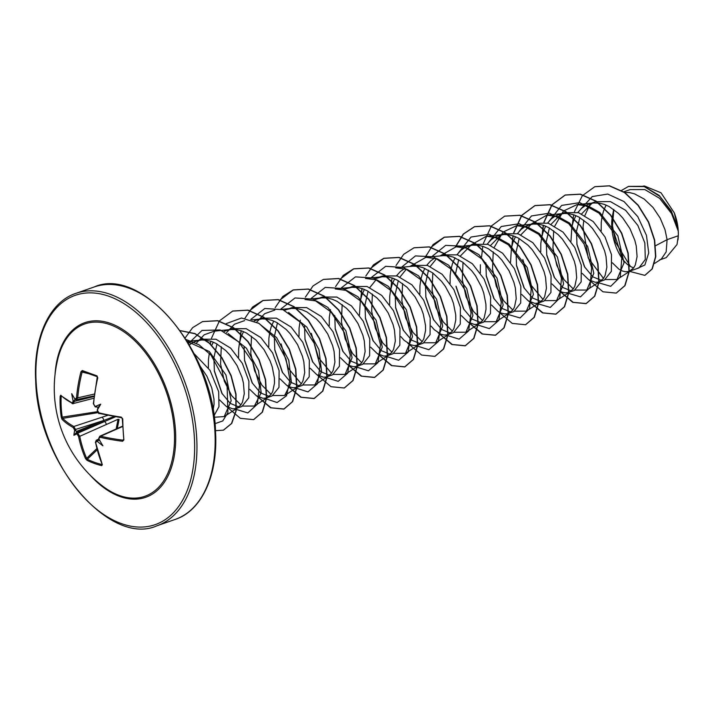 <?xml version="1.0" encoding="UTF-8"?>
<svg xmlns="http://www.w3.org/2000/svg" width="714" height="714" viewBox="0 0 714 714"><rect width="100%" height="100%" fill="white"/><g stroke="black" fill="none" stroke-linecap="round" stroke-linejoin="round"><path stroke-width="1.07" d="M61.645 396.386L60.163 396.225L60.752 395.19A122.674 41.109 -1.8 0 0 71.935 403.017L73.024 401.696A122.808 94.551 -66.1 0 1 73.078 400.724A90.964 88.018 121.5 0 1 71.712 393.664A90.964 9.371 55.3 0 0 74.738 398.796A122.808 36.521 1 0 0 75.3 399.064L76.532 397.689L77.719 397.832L75.961 399.769A0.821 0.652 -65.2 0 1 75.63 399.733L75.63 399.733A0.821 0.652 -65.2 0 1 75.3 399.064M76.532 397.689A122.674 90.285 -69 0 1 80.959 371.753L82.324 370.539A122.915 6.542 16.7 0 0 89.304 373.11A122.915 6.542 16.7 0 0 97.006 375.859A0.821 0.535 109.4 0 0 97.265 376.715L97.265 376.715A0.821 0.535 109.4 0 0 97.3 376.724L93.347 403.713L95.212 406.828A0.821 0.527 106 0 0 95.408 406.819M174.35 431.675A91.258 54.576 70.8 0 1 102.236 485.815L102.236 485.815A123.076 123.076 0 0 1 57.879 358.714L57.879 358.714A91.258 54.576 70.8 0 1 121.594 330.314A91.258 54.576 70.8 0 1 174.35 431.675M97.006 375.859L97.782 377.849A122.674 86.448 108.8 0 0 93.605 403.883L94.882 406.159A122.808 36.521 1 0 0 95.64 406.373A90.964 52.693 14.2 0 1 100.728 404.178A90.964 19.091 112.9 0 1 97.568 409.595A122.808 81.753 106.5 0 0 97.532 410.577L98.951 412.808A122.674 41.109 -1.8 0 0 121.282 417.119L122.763 418.904A122.915 47.383 96 0 0 123.111 429.605A122.915 47.383 96 0 0 123.861 439.958L122.549 441.252L123.317 440.011M122.549 441.252A122.674 44.955 175.8 0 1 100.228 437.298L98.71 438.458L99.764 436.263L100.692 436.209A121.862 44.652 -4.2 0 0 122.853 440.136L123.397 439.637M99.005 438.673A122.808 81.753 106.5 0 0 99.139 439.583A90.964 11.138 59.4 0 0 102.914 445.804A90.964 86.26 127.5 0 1 97.479 441.502A122.808 49.328 172.8 0 1 96.729 441.314L95.631 442.635A122.674 86.448 108.8 0 0 102.334 464.68L101.709 465.644A122.915 70.989 152.6 0 1 87.028 460.325L85.51 458.584A122.674 90.285 -69 0 1 78.558 436.441L77.139 434.219A122.808 49.328 172.8 0 1 76.576 433.933A90.964 24.196 115.6 0 1 73.89 435.29A90.964 57.798 12.6 0 1 74.649 430.703A122.808 94.551 -66.1 0 1 74.497 429.792L73.212 427.516A122.674 44.955 175.8 0 1 62.02 419.314L61.27 417.279A122.915 111.83 -37.8 0 1 60.217 406.819A122.915 111.83 -37.8 0 1 60.163 396.225M659.531 259.967L661.289 259.102L666.171 251.881L667.099 239.663L678.3 235.754A38.431 22.982 -109.2 0 0 678.264 231.327A38.431 22.982 -109.2 0 0 678.246 231.104L671.544 213.513L659.611 198.322L644.804 189.549L630.141 189.603L623.759 191.825M655.577 245.723L667.099 239.663L665.011 229.685L660.155 218.082L653.015 207.462L644.18 199.045L634.443 193.806L629.507 192.584L624.563 192.361M613.683 209.389L611.978 218.814C609.961 238.824 620.1 261.306 630.81 266.661L633.666 267.92M612.38 262.823L618.949 269.205L622.296 270.981L625.526 271.757L628.543 271.525L638.959 267.92L645.286 259.512L644.849 242.983L637.861 225.454L625.625 210.318L610.416 201.58L595.378 201.732L585.569 205.471L581.705 208.211L577.858 212.477M606.106 205.07L603.58 210.835L602.072 216.494L601.242 222.563L601.188 230.765M629.23 271.32L633.514 268.107L635.299 265.037L637.084 256.612L636.245 245.991L634.791 240.225L629.944 228.623L622.795 218.011L618.547 213.459L609.149 206.524L604.222 204.347L599.296 203.124L593.629 202.963L588.791 204.025M579.857 217.583L576.493 231.202L576.974 244.67L584.463 266.75L592.852 276.853L601.572 280.432M582.16 273.364L588.729 279.745L595.306 282.298L598.323 282.066L604.472 279.959L611.362 271.374L611.487 254.63L605.008 236.941L593.254 221.59L578.59 212.701L564.042 212.665L555.358 216.021L551.485 218.752L547.647 223.027M575.886 215.61L573.369 221.376L571.852 227.043L570.968 241.305M599.01 281.86L603.303 278.656L605.079 275.586L606.873 267.152L606.025 256.531L604.579 250.775L599.724 239.172L592.575 228.551L588.327 224L578.938 217.074L574.011 214.887L569.076 213.673L564.247 213.441L558.58 214.575M549.369 227.971L546.272 241.751L546.754 255.201L554.242 277.291L562.632 287.403L571.361 290.973M551.94 283.913L558.518 290.295L561.856 292.071L565.095 292.847L568.112 292.615L574.252 290.5L581.142 281.905L581.267 265.171L574.779 247.463L563.034 232.139L548.343 223.232L533.822 223.214L525.138 226.561L521.274 229.301L517.427 233.567M545.674 226.151L543.149 231.925L541.64 237.583L540.81 243.652L540.757 251.855M568.79 292.41L573.083 289.197L574.868 286.127L576.653 277.701L575.805 267.081L574.359 261.315L569.504 249.713L562.364 239.101L558.107 234.549L548.718 227.614L543.791 225.437L538.856 224.214L533.197 224.053L528.36 225.115M519.149 238.521L516.061 252.292L516.534 265.751L524.014 287.813L532.403 297.934L541.141 301.522M521.729 294.454L528.298 300.835L534.875 303.388L537.892 303.155L544.041 301.049L550.931 292.454L551.056 275.72L544.568 258.004L532.814 242.68L518.15 233.781L503.611 233.755L494.927 237.102L491.054 239.842L487.207 244.117M515.454 236.7L512.929 242.465L511.42 248.133L510.537 262.395M538.579 302.95L542.872 299.746L544.648 296.676L546.433 288.242L545.594 277.621L544.148 271.864L539.293 260.262L532.144 249.641L527.896 245.089L518.507 238.164L513.571 235.977L508.645 234.763L503.816 234.531L498.149 235.665M485.841 262.832L486.323 276.3L493.802 298.372L502.192 308.484L510.921 312.072M491.509 305.003L498.086 311.375L501.424 313.16L504.664 313.937L507.681 313.705L513.821 311.59L520.711 303.004L520.836 286.26L514.348 268.562L502.602 253.229L487.93 244.331L473.391 244.304L464.707 247.651L460.842 250.391L456.996 254.657M480.379 264.742L480.326 272.944M508.359 313.5L512.652 310.287L514.428 307.216L516.222 298.791L515.374 288.17L513.928 282.405L509.073 270.802L501.933 260.191L497.676 255.639L488.287 248.704L483.36 246.526L478.425 245.304L472.766 245.143L467.929 246.205M456.103 286.849L463.6 308.93L471.963 319.015L480.709 322.612M461.298 315.543L467.866 321.925L474.444 324.477L477.461 324.245L483.601 322.139L490.491 313.544L490.625 296.81L484.119 279.076L472.382 263.769L457.692 254.871L443.171 254.844L440.047 255.933L456.139 246.776L467.536 248.285L478.933 254.666L496.989 278.076L503.165 304.967L496.141 321.675L484.61 321.711M455.023 257.79L452.498 263.555L450.989 269.223L450.159 275.283L450.106 283.494M478.148 324.04L482.432 320.836L484.217 317.757L486.002 309.332L485.922 304.226L483.717 292.954L481.602 287.108L475.542 275.836L471.713 270.731L462.877 262.315L453.14 257.067L448.213 255.853L443.385 255.621L425.928 257.326L437.316 258.825L448.704 265.206L466.76 288.59L472.945 315.499L465.921 332.224L454.39 332.26M428.507 270.151L425.41 283.922L425.892 297.381L433.38 319.461L441.752 329.565L450.489 333.152M431.077 326.084L434.317 329.734L440.993 334.241L444.224 335.027L447.25 334.795L453.39 332.679L460.28 324.085L460.405 307.35L453.925 289.661L442.18 274.328L427.507 265.421L412.96 265.385L409.827 266.483L425.928 257.326M424.803 268.33L422.286 274.105L420.778 279.763L419.948 285.832L419.886 294.034M447.928 334.589L452.221 331.376L453.997 328.306L455.791 319.881L455.711 314.767L453.497 303.495L451.382 297.649L445.322 286.385L441.493 281.28L432.666 272.864L422.929 267.616L417.993 266.393L413.165 266.17L395.708 267.866L407.105 269.374L418.502 275.765L436.549 299.148L442.734 326.039L435.71 342.765L424.178 342.8M398.287 280.7L395.19 294.471L395.672 307.93L403.142 329.993L411.514 340.096L420.269 343.702M400.857 336.633L404.097 340.283L410.773 344.791L414.013 345.567L417.03 345.335L423.17 343.229L430.06 334.625L430.185 317.9L423.697 300.183L411.96 284.868L397.27 275.961L382.74 275.934L379.616 277.023M394.592 278.879L392.066 284.645L390.558 290.312L389.728 296.372L389.674 304.575M417.708 345.13L422.001 341.926L423.786 338.847L425.571 330.421L425.49 325.316L423.277 314.044L421.171 308.198L415.111 296.926L407.034 287.269L397.636 280.334L392.709 278.157L387.773 276.943L382.115 276.782L375.153 278.719M368.076 291.241L364.979 305.012L365.461 318.48L372.94 340.551L381.321 350.654L390.058 354.242M370.646 347.183L377.215 353.555L383.793 356.116L386.809 355.884L392.959 353.769L399.849 345.165L399.974 328.44L393.485 310.733L381.722 295.4L367.058 286.501L352.52 286.484L344.933 289.259M364.372 289.42L361.846 295.194L360.338 300.853L359.454 315.124M387.497 355.679L391.79 352.466L393.566 349.396L395.351 340.971L394.512 330.35L393.066 324.584L388.211 312.982L381.062 302.37L376.813 297.818L367.424 290.884L362.498 288.706L357.562 287.483L351.904 287.323L347.066 288.385M334.759 315.561L335.241 329.029L342.738 351.109L351.109 361.204L359.838 364.792M340.426 357.723L347.004 364.104L350.342 365.88L353.582 366.657L356.598 366.425L362.739 364.318L369.629 355.724L369.754 338.989L363.274 321.3L351.52 305.949L336.865 297.06L322.309 297.024L314.722 299.809M330.511 309.626L329.297 317.462L329.243 325.664M357.277 366.22L361.57 363.015L363.346 359.936L365.14 351.511L364.292 340.89L362.846 335.134L357.991 323.531L350.851 312.911L346.593 308.359L337.204 301.424L332.278 299.246L327.342 298.024L321.684 297.872L316.846 298.934M304.539 326.102L305.021 339.561L312.509 361.641L320.898 371.753L329.627 375.332M310.215 368.272L316.784 374.645L323.362 377.206L326.378 376.974L332.519 374.859L339.409 366.255L339.543 349.53L333.054 331.823L321.309 316.498L306.618 307.591L292.088 307.573L284.502 310.349M300.299 320.167L299.077 328.012L299.023 336.214M327.066 376.769L331.358 373.556L333.135 370.486L334.92 362.06L334.081 351.44L332.635 345.674L327.78 334.072L320.631 323.46L316.382 318.908L306.984 311.973L302.058 309.796L297.131 308.573L291.464 308.412L286.626 309.474M277.425 322.88L274.328 336.651L274.81 350.11L282.28 372.164L290.678 382.293L299.416 385.881M279.995 378.813L286.573 385.194L289.911 386.97L293.142 387.747L296.167 387.515L302.308 385.408L309.198 376.805L309.323 360.079L302.834 342.363L291.08 327.039L276.416 318.141L261.877 318.114L254.291 320.898M273.721 321.059L271.204 326.825L269.696 332.483L268.866 338.552L268.803 346.754M296.846 387.309L301.138 384.105L302.914 381.026L304.708 372.601L303.861 361.98L302.415 356.224L297.559 344.612L290.419 334L286.162 329.449L276.773 322.514L271.847 320.336L266.911 319.113L262.083 318.89L256.415 320.015M244.108 347.191L244.59 360.659L252.078 382.731L260.467 392.843L269.187 396.422M249.775 389.362L256.353 395.734L262.93 398.296L265.947 398.064L272.088 395.949L278.978 387.363L279.103 370.62L272.623 352.921L260.869 337.588L246.205 328.69L231.657 328.654L224.071 331.439M243.51 331.599L240.984 337.365L239.476 343.032L238.646 349.101L238.592 357.295M266.625 397.859L270.918 394.646L272.703 391.575L274.488 383.15L274.408 378.036L272.195 366.764L270.088 360.918L264.028 349.646L255.951 339.998L246.553 333.063L241.627 330.885L236.691 329.663L231.033 329.502L226.195 330.564M216.985 343.969L213.897 357.741L214.378 371.2L221.867 393.289L230.238 403.374L238.976 406.971M219.564 399.902L226.133 406.284L232.71 408.836L235.727 408.604L241.876 406.498L248.767 397.894L248.891 381.169L242.394 363.435L230.658 348.129L215.958 339.221L201.446 339.204L192.762 342.55L189.388 344.862M209.318 353.287L208.434 359.642L208.372 367.853M236.414 408.399L240.707 405.195L242.483 402.116L244.277 393.691L243.429 383.07L241.984 377.313L237.128 365.702L229.979 355.09L225.731 350.538L216.342 343.604L211.415 341.426L206.48 340.203L201.651 339.98L195.984 341.105M213.95 415.816L218.984 406.659L218.671 391.709L210.014 370.316L194.253 353.823M213.084 410.354L214.057 404.24L213.977 399.126L211.763 387.854L206.908 376.251L199.768 365.639M592.129 203.169L581.687 213.852M561.374 213.816L551.137 224.25M531.18 224.357L520.917 234.799M500.942 234.906L490.696 245.339M470.722 245.446L460.485 255.889M458.718 259.61L455.621 273.382M436.602 258.584L430.265 266.429M434.746 258.057L430.622 260.931L426.776 265.206M406.382 269.133L400.054 276.97M404.535 268.598L400.402 271.481L396.565 275.747M376.171 279.674L369.834 287.519M213.29 342.149L211.683 345.505M630.444 266.447L615.45 242.162L612.478 225.624L613.826 209.488M678.068 228.828L674.302 212.888L661.012 192.798L644.447 185.997L643.234 186.113M678.3 235.754L677.024 244.518L666.207 257.629L660.45 259.646M580.812 209.041L592.245 196.564L607.73 194.056L624.027 201.553L637.798 216.69L646.465 235.406L648.723 252.926L644.885 264.974L636.656 268.723M572.253 225.24L573.672 214.78M574.422 211.746L582.338 195.69L594.771 186.72L609.301 185.872L624.375 192.494L637.977 205.293L648.392 222.099L654.417 240.163L655.55 256.629L652.034 268.982L644.813 275.363L629.302 271.293M621.501 190.433L628.507 186.425L644.296 186.604L659.897 196.43L671.972 212.79L678.246 231.104M594.896 186.675L609.551 185.783L624.625 192.405L638.227 205.213L648.642 222.009L654.667 240.074L655.8 256.54L652.284 268.892L644.938 275.318M628.641 186.381L643.983 186.336L659.138 195.404L671.205 210.817L678.014 228.453L678.238 231.006M603.482 278.415L588.22 258.004L583.017 227.079L583.82 220.189M584.918 215.45L589.934 204.516M187.452 341.587L209.354 351.547L225.945 374.984L231.184 400.732L224.196 416.574L214.155 417.262M196.314 343.193L204.213 334.777L214.405 331.135L231.033 329.502M228.159 333.563L246.455 348.253L258.548 370.789L261.163 392.798L254.407 406.034L242.867 406.07M240.886 404.945L231.675 395.699L224.366 381.267L220.572 364.015L221.286 346.772M226.534 332.653L234.433 324.236L244.625 320.595M258.361 323.005L276.657 337.677L288.759 360.24L291.383 382.24L284.627 395.494L273.096 395.52M271.106 394.405L261.895 385.158L254.595 370.744L250.792 353.501L251.498 336.232M256.745 322.103L264.644 313.696L274.845 310.046M288.554 312.455L306.868 327.137L318.979 349.69L321.595 371.691L314.838 384.944L303.307 384.98M301.326 383.855L288.304 368.308L281.111 343.916M305.056 299.496L316.472 301.013L327.86 307.404L345.897 330.787L352.082 357.696L345.058 374.404L333.518 374.431M331.537 373.315L318.515 357.759L311.322 333.376M351.904 287.323L335.277 288.956L346.665 290.464L358.08 296.854L376.117 320.229L382.293 347.138L375.278 363.854L363.747 363.89M361.757 362.766L352.537 353.519L345.237 339.096L341.444 321.844L342.149 304.592M382.115 276.782L365.488 278.415L376.885 279.915L388.3 286.314L406.337 309.689L412.513 336.615L405.49 353.305L393.958 353.341M391.968 352.225L382.749 342.961L375.448 328.538L371.664 311.322L372.378 294.061M422.188 341.685L412.96 332.421L405.668 317.989L401.875 300.764L402.58 283.503M452.408 331.135L443.18 321.871L435.879 307.439L432.095 290.196L432.8 272.962M482.619 320.586L473.409 311.34L466.099 296.917L462.306 279.674L463.011 262.413M470.303 245.375L486.359 236.236L497.756 237.735L509.153 244.126L527.2 267.518L533.385 294.418L526.361 311.134L514.821 311.17M512.839 310.046L503.62 300.799L496.319 286.368L492.526 269.107L493.231 251.872M494.374 247.142L502.951 232.121L516.57 225.686L527.967 227.195L539.356 233.576L557.411 256.96L563.605 283.869L556.572 300.585L545.041 300.621M543.051 299.496L530.038 283.949L522.844 259.566M530.725 224.294L546.79 215.146L558.169 216.645L569.576 223.027L587.64 246.437L593.816 273.337L586.792 290.045L575.261 290.071M573.271 288.956L564.06 279.709L556.759 265.296L552.957 248.035L553.662 230.783M554.805 226.052L563.364 211.067L577.01 204.597L588.39 206.096L599.787 212.477L617.842 235.879L624.036 262.779L617.003 279.495L605.472 279.531M576.876 243.992L584.837 267.384M596.984 282.298L610.72 286.323L620.243 276.934L621.867 257.245L614.29 233.496L598.992 213.147L579.786 202.633L561.677 205.409L549.316 220.929M546.665 254.541L554.644 277.969M566.773 292.847L580.5 296.872L590.023 287.474L591.647 267.795L584.07 244.045L568.772 223.696L549.575 213.174L531.457 215.949L519.105 231.47M516.445 265.055L524.415 288.501M536.553 303.388L550.289 307.413L559.812 298.024L561.436 278.335L553.859 254.586L538.561 234.237L519.355 223.723L501.246 226.499L488.885 242.01M486.234 275.631L494.195 299.023M506.342 313.937L520.069 317.962L529.592 308.564L531.216 288.875L523.639 265.126L508.341 244.777L489.135 234.263L471.026 237.048L458.665 252.56M456.014 286.153L464.011 309.635M476.122 324.477L489.34 328.61L498.854 320.345L501.299 302.236L495.284 279.576L481.763 258.914L463.797 246.25L445.652 245.366L431.684 256.754M425.794 296.703L433.746 320.077M445.902 335.027L459.12 339.159L468.634 330.894L471.079 312.786L465.064 290.116L451.551 269.455L433.577 256.79L415.432 255.915L401.464 267.304M395.583 307.27L403.553 330.68M415.691 345.567L428.864 349.708L438.369 341.542L440.886 323.576L435.004 301.013L421.644 280.334L403.794 267.509L385.667 266.313L371.575 277.335M365.363 317.784L373.342 341.221M385.471 356.116L398.644 360.258L408.149 352.091L410.675 334.116L404.793 311.554L391.433 290.884L373.574 278.058L355.456 276.862L341.363 287.876M335.152 328.351L343.104 351.734M355.251 366.657L368.424 370.798L377.938 362.632L380.455 344.666L374.573 322.103L361.213 301.433L343.363 288.599L325.236 287.403L311.152 298.425M304.932 338.9L312.919 362.337M325.04 377.206L338.213 381.338L347.718 373.181L350.235 355.206L344.353 332.644L331.001 311.973L313.143 299.139L295.025 297.952L280.932 308.966M274.712 349.414L282.69 372.851M294.82 387.747L307.993 391.888L317.507 383.721L320.024 365.755L314.142 343.193L300.781 322.514L282.923 309.689L264.805 308.493L250.712 319.515M244.5 359.981L252.461 383.382M264.608 398.296L277.094 402.535L286.51 395.761L289.955 379.848L285.984 358.928L274.97 338.365L259.048 323.424L241.528 318.007L226.151 323.647M214.28 370.512L222.277 393.985M234.388 408.836L247.812 412.933L257.335 404.231L259.468 385.506L252.854 362.4L238.637 341.819L220.153 329.948L201.982 330.457L188.576 343.47M214.914 423.697L222.741 420.948L227.909 412.665L227.079 384.828L211.032 355.153L199.081 344.8L186.211 339.561M589.139 280.013L602.937 291.794L616.209 293.097L624.768 285.698L628.989 271.668L627.954 253.238L621.519 233.317L610.39 215.03L595.958 201.268L580.143 194.226L565.069 195.074L551.86 204.856L543.863 222.25M543.22 225.24L542.033 235.781M558.928 290.562L572.726 302.334L585.998 303.637L594.557 296.239L598.778 282.2L597.734 263.769L591.299 243.849L580.161 225.57L565.729 211.808L549.914 204.775L534.84 205.623L521.639 215.405L513.652 232.791M513 235.79L511.822 246.321M528.708 301.103L542.497 312.884L555.769 314.187L564.328 306.797L568.558 292.758L567.514 274.328L561.079 254.398L549.941 236.111L535.509 222.349L519.685 215.316L504.611 216.172L491.419 225.954L483.432 243.331M482.78 246.33L481.602 256.87M498.488 311.643L512.277 323.424L525.549 324.736L534.108 317.337L538.338 303.307L537.303 284.877L530.868 264.948L519.73 246.66L505.298 232.898L489.474 225.856L474.391 226.713L463.252 234.085L455.425 246.857M468.277 322.192L482.066 333.974L495.346 335.277L503.897 327.878L508.127 313.848L507.083 295.417L500.657 275.497L489.518 257.21L475.096 243.447L459.281 236.405L444.197 237.253L433.05 244.625L425.205 257.406M438.057 332.733L451.855 344.514L465.135 345.817L473.685 338.418L477.907 324.379L476.872 305.949L470.428 286.028L459.298 267.741L444.867 253.988L429.052 246.946L413.977 247.803L403.651 254.336L396.038 265.483M392.129 277.969L391.674 280.656M391.638 280.932L390.951 288.501M407.846 343.282L421.635 355.063L434.897 356.366L443.465 348.976L447.696 334.937L446.652 316.507L440.217 296.578L429.078 278.29L414.638 264.528L398.823 257.495L383.739 258.352L373.422 264.885L365.818 276.032M361.918 288.51L360.74 299.05M377.626 353.823L391.415 365.604L404.686 366.916L413.245 359.517L417.476 345.487L416.44 327.057L410.006 307.127L398.867 288.84L384.435 275.077L368.611 268.036L353.528 268.892L343.211 275.425L335.598 286.573M347.406 364.372L361.204 376.153L374.475 377.456L383.034 370.057L387.256 356.027L386.22 337.597L379.786 317.676L368.656 299.389L354.224 285.627L338.409 278.585L323.335 279.433L313 285.966L305.387 297.122M317.194 374.912L330.993 386.693L344.264 387.997L352.823 380.598L357.045 366.559L356 348.129L349.565 328.208L338.427 309.921L323.995 296.167L308.189 289.125L293.106 289.982L282.78 296.515L275.167 307.663M286.974 385.462L300.764 397.243L314.035 398.546L322.603 391.156L326.825 377.117L325.789 358.687L319.354 338.757L308.207 320.47L293.775 306.708L277.96 299.675L262.877 300.532L252.56 307.065L244.956 318.212M241.055 330.689L239.868 341.23M256.763 396.002L270.552 407.783L283.815 409.095L292.383 401.696L296.605 387.666L295.569 369.236L289.134 349.307L277.996 331.019L263.564 317.257L247.749 310.215L232.666 311.072L219.466 320.854L211.487 338.24M210.835 341.238L210.335 344.202M226.543 406.552L240.341 418.333L253.613 419.636L262.172 412.237L266.393 398.198L265.358 379.777L258.923 359.847L247.785 341.569L233.362 327.806L217.547 320.764L202.473 321.612L192.619 327.672L185.176 337.918M215.467 430.667L223.402 430.176L231.497 423.518L235.897 410.987L235.798 394.324L230.979 375.823L221.84 358L209.363 343.3L194.958 333.75L180.303 330.689M616.334 293.052L625.018 285.609L629.239 271.579L628.204 253.149L621.769 233.228L610.64 214.941L596.208 201.178L580.393 194.137L565.318 194.984L552.074 204.802L544.086 222.277M543.434 225.321L542.337 234.594M559.553 290.946L573.181 302.343L586.248 303.548L594.807 296.149L599.028 282.11L597.984 263.68L591.549 243.76L580.411 225.481L565.988 211.719L550.173 204.686L535.089 205.534L521.863 215.351L513.875 232.818M513.223 235.861L512.714 238.958M529.333 301.486L542.952 312.893L556.019 314.106L564.587 306.708L568.808 292.669L567.773 274.238L561.329 254.309L550.191 236.022L535.759 222.259L519.944 215.226L504.736 216.128M525.674 324.692L534.367 317.257L538.588 303.218L537.553 284.788L531.118 264.858L519.979 246.571L505.548 232.809L489.733 225.767L474.649 226.624L463.484 234.022L455.648 246.83M468.902 322.576L482.53 333.982L495.596 335.187L504.155 327.788L508.377 313.758L507.342 295.328L500.907 275.408L489.768 257.12L475.346 243.358L459.53 236.316L444.447 237.164L430.908 247.383M426.445 254.969L425.428 257.379M438.691 333.126L452.319 344.523L465.385 345.728L473.944 338.329L478.166 324.29L477.122 305.86L470.687 285.939L459.548 267.661L445.117 253.898L429.301 246.865L414.102 247.758M435.031 356.322L443.715 348.887L447.946 334.848L446.902 316.418L440.467 296.488L429.328 278.201L414.896 264.439L399.072 257.406L383.989 258.263L370.477 268.464M362.141 288.581L361.632 291.678M378.25 354.206L391.87 365.613L404.936 366.826L413.495 359.428L417.726 345.397L416.69 326.967L410.255 307.038L399.117 288.751L384.685 274.988L368.861 267.946L353.778 268.803L340.266 279.013M348.039 364.756L361.659 376.162L374.734 377.367L383.284 369.968L387.515 355.938L386.47 337.508L380.044 317.587L368.906 299.3L354.483 285.538L338.668 278.496L323.46 279.388M344.398 387.952L353.073 380.508L357.295 366.469L356.25 348.039L349.815 328.119L338.677 309.831L324.254 296.078L308.439 289.045L293.356 289.893L279.826 300.103M287.608 385.846L301.228 397.252L314.285 398.457L322.853 391.067L327.074 377.028L326.039 358.598L319.604 338.668L308.466 320.381L294.025 306.618L278.21 299.585L263.127 300.442L249.614 310.644M241.27 330.76L240.77 333.857M257.388 396.386L271.008 407.792L284.065 409.006L292.633 401.607L296.863 387.577L295.819 369.147L289.393 349.217L278.255 330.93L263.814 317.168L247.999 310.126L232.791 311.027M253.738 419.591L262.422 412.148L266.643 398.117L265.608 379.687L259.173 359.767L248.044 341.479L233.612 327.717L217.797 320.675L202.597 321.568M223.527 430.131L231.764 423.402L236.164 410.818L236.031 394.092L231.157 375.537L221.947 357.687L209.389 343.015L194.931 333.545L180.249 330.609M677.934 240.056A38.217 22.857 -109.2 0 0 674.302 212.888M75.309 399.144L74.265 400.67A121.987 93.918 113.9 0 0 74.194 401.821L72.658 403.696A0.821 0.669 -62 0 1 72.248 403.651L72.248 403.651A0.821 0.669 -62 0 1 71.935 403.017M61.154 396.44A122.103 111.089 142.2 0 0 61.208 406.962A122.103 111.089 142.2 0 0 62.252 417.351L62.725 418.35A121.862 44.652 -4.2 0 0 73.854 426.49L107.689 415.343M73.212 427.516A0.821 0.66 118.7 0 1 73.854 426.49L75.657 429.73A121.987 93.918 113.9 0 0 75.845 430.801L77.032 431.872L77.05 432.827A121.987 48.998 -7.2 0 0 77.719 433.166L79.736 436.325L78.558 436.441M117.319 428.48L119.086 419.466L118.069 419.279L79.736 436.325A121.862 89.687 111 0 0 86.644 458.317L87.322 459.245A0.821 0.616 116.6 0 0 87.028 460.325M98.827 439.021L96.247 440.252L97.166 440.217A121.987 48.998 -7.2 0 0 98.059 440.44L99.844 440.136M97.523 409.095L98.13 407.408L95.64 406.373L96.31 407.069M113.972 416.539L103.709 420.475L74.497 429.792M77.139 434.219A0.821 0.643 116.5 0 1 77.719 433.166L115.516 416.797M93.873 398.233L72.658 403.696M93.436 396.02L75.961 399.769M101.924 417.235A2.731 1.428 71.8 0 1 103.709 420.475L76.38 431.461M76.96 432.416L104.28 421.438A2.731 1.49 66.2 0 1 106.324 424.589M122.505 426.187L99.764 436.254M80.959 371.753L82.128 372.065A121.862 89.687 111 0 0 77.719 397.832L94.4 394.057M75.3 399.465L74.738 398.796L75.3 399.465M82.324 370.539A0.821 0.643 110.6 0 0 82.672 371.423L82.672 371.423A0.821 0.643 110.6 0 0 82.726 371.441A122.103 6.497 -163.3 0 0 89.562 373.966M73.078 400.724L74.265 400.67M94.078 396.484L73.024 401.696M73.239 403.767L60.958 395.726A0.821 0.732 -45.7 0 1 60.752 395.19M94.882 406.159A0.821 0.527 106 0 0 95.212 406.828L95.738 406.98M97.506 411.657L61.27 417.279M98.032 412.647L62.725 418.35A0.821 0.732 135.9 0 0 62.02 419.314M97.532 410.577L97.416 411.559M98.951 412.808A0.821 0.5 104 0 0 99.273 413.442L99.273 413.442A0.821 0.5 104 0 0 99.496 413.424M121.282 417.119L121.683 417.699M75.845 430.801L74.649 430.703M123.861 439.958L122.308 418.707L121.541 417.735L99.273 413.442C98.889 414.111 98.211 413.094 97.247 410.398L97.265 409.916M76.576 433.933L77.05 432.827M100.228 437.298A0.821 0.5 -76.6 0 1 100.692 436.209L122.522 426.553M96.774 448.669L86.644 458.317A0.821 0.446 156.2 0 1 85.51 458.584M97.104 449.936L87.322 459.245A122.103 70.516 -27.4 0 0 101.906 464.528A0.821 0.562 103.9 0 0 101.709 465.644M102.12 464.18A0.821 0.455 -23.1 0 0 102.084 464.493L102.084 464.493A0.821 0.455 -23.1 0 0 102.334 464.68M98.059 440.44L97.479 441.502M96.729 441.314A0.821 0.527 -75.4 0 1 97.166 440.217L98.996 439.333M102.236 464.448L95.631 442.635M73.89 435.29L77.032 431.872M100.728 404.178L98.13 407.408M97.229 376.697A122.103 6.497 -163.3 0 1 89.652 373.993M55.023 374.752A92.472 55.308 70.8 0 1 115.525 325.504A92.472 55.308 70.8 0 1 175.555 431.818A92.472 55.308 70.8 0 1 90.018 475.042M194.431 438.664A121.434 72.632 70.8 0 1 121.219 523.54A121.434 72.632 70.8 0 1 36.093 381.294A121.434 72.632 70.8 0 1 109.313 296.417A121.434 72.632 70.8 0 1 194.431 438.664M196.743 438.619A123.076 73.613 70.8 0 1 157.062 525.754C109.822 547.12 37.44 462.708 35.7 380.946C33.04 336.946 49.873 301.781 75.952 293.338A123.076 73.613 70.8 0 1 196.743 438.619M94.168 286.983C141.408 265.608 213.789 350.03 215.53 431.783C218.189 475.783 201.357 510.956 175.269 519.39A123.076 73.613 -109.2 0 0 214.959 432.256A123.076 73.613 -109.2 0 0 94.168 286.983L75.952 293.338M89.125 373.806L82.128 372.065M75.345 399.599L74.72 399.715M116.123 429.016L118.069 419.279M82.69 371.432L97.265 376.715M175.269 519.39L157.062 525.754M654.559 263.448L661.289 259.102M187.327 341.372L200.821 340.051M224.196 416.583L238.226 407.515M254.407 406.034L268.437 396.966M251.801 319.89L261.253 318.962M284.627 395.494L298.657 386.426M282.012 309.341L291.464 308.412M314.838 384.944L328.877 375.876M312.232 298.8L321.684 297.872M345.058 374.404L359.088 365.336M375.278 363.854L389.308 354.787M405.49 353.314L419.52 344.246M435.71 342.765L449.74 333.697M465.921 332.224L479.951 323.156M456.139 246.776L472.766 245.143M496.141 321.675L510.171 312.607M486.359 236.236L502.986 234.603M526.361 311.134L540.391 302.067M516.57 225.686L533.197 224.053M556.572 300.585L570.602 291.517M546.79 215.146L563.417 213.513M586.792 290.045L600.822 280.977M577.01 204.597L593.629 202.963M617.003 279.495L631.033 270.428M75.291 399.572L76.568 399.831M96.274 440.252L95.373 442.43"/></g></svg>
